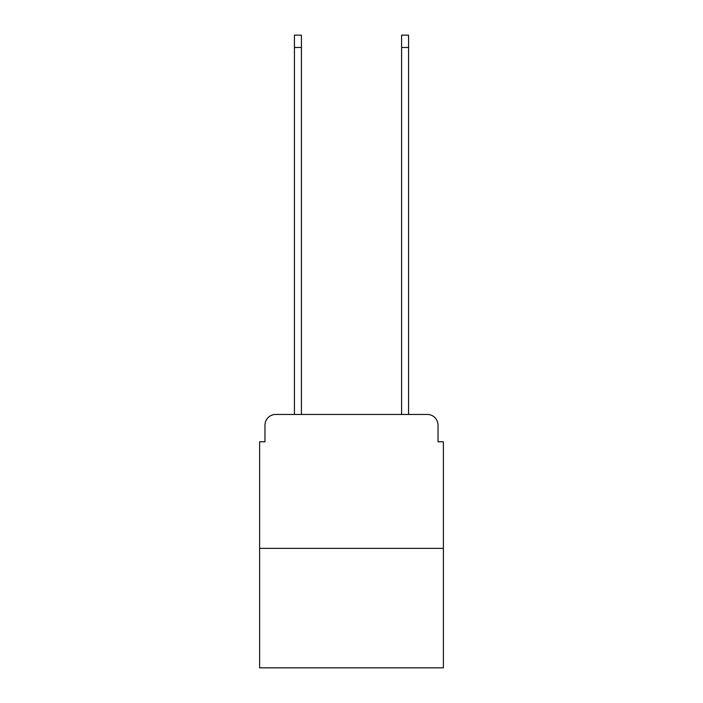 <?xml version="1.0" encoding="UTF-8"?>
<svg xmlns="http://www.w3.org/2000/svg" width="703" height="703" viewBox="0 0 703 703"><rect width="100%" height="100%" fill="white"/><g stroke="black" fill="none" stroke-linecap="round" stroke-linejoin="round"><path stroke-width="1.05" d="M264.978 425.166L264.978 441.774L264.978 425.166A10.712 10.712 0 0 1 275.69 414.445L294.443 414.445L294.443 35.15L301.411 35.15L301.411 414.445L309.715 414.445M443.382 548.384L259.618 548.384L259.618 667.85L443.382 667.85L443.382 441.774L438.022 441.774L438.022 425.166A10.712 10.712 0 0 0 427.31 414.445L275.69 414.445M259.618 548.384L259.618 441.774L264.978 441.774M393.285 414.445L401.589 414.445L401.589 35.15L408.557 35.15L408.557 414.445L427.31 414.445M438.022 441.774L438.022 425.166M294.443 47.47L301.411 47.47M408.557 47.47L401.589 47.47"/></g></svg>
